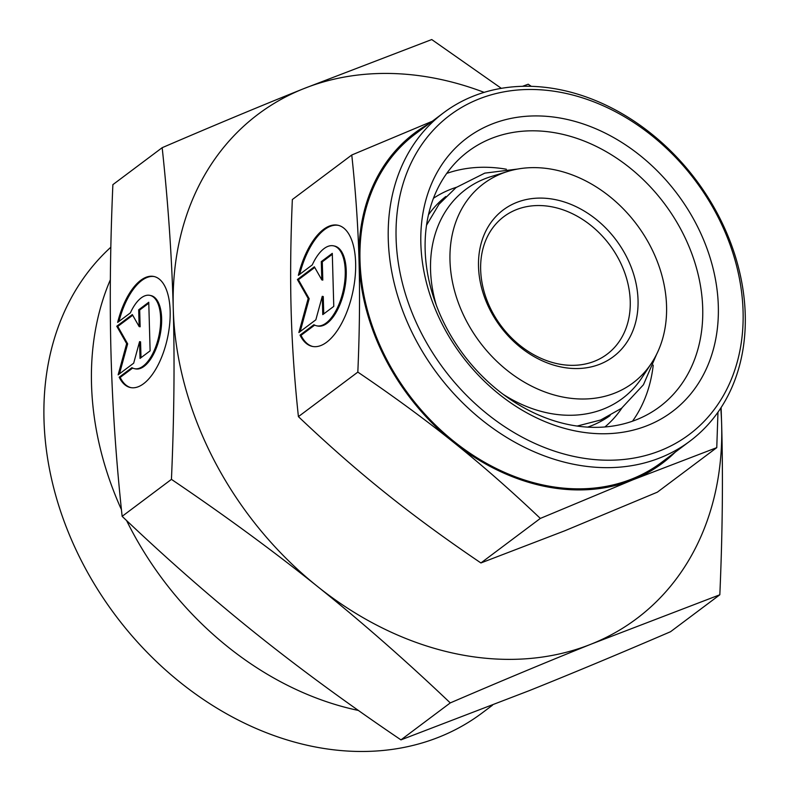 <?xml version="1.0" encoding="UTF-8"?>
<svg xmlns="http://www.w3.org/2000/svg" width="791" height="791" viewBox="0 0 791 791"><rect width="100%" height="100%" fill="white"/><g stroke="black" fill="none" stroke-linecap="round" stroke-linejoin="round"><path stroke-width="1.19" d="M561.442 396.756A124.513 98.054 -126.9 0 1 453.52 286.787A124.513 98.054 -126.9 0 1 507.703 171.459A124.513 98.054 -126.9 0 1 555.104 169.887A124.513 98.054 -126.9 0 1 651.596 248.572A124.513 98.054 -126.9 0 1 651.458 363.237A124.513 98.054 -126.9 0 1 561.442 396.756M651.458 363.237L641.887 377.742A130.614 102.85 -126.9 0 1 547.461 412.902A130.614 102.85 -126.9 0 1 503.135 394.304M436.286 305.118A130.614 102.85 -126.9 0 1 491.092 176.581L507.703 171.459M573.94 430.66A171.044 134.697 -126.9 0 1 420.852 243.549A171.044 134.697 -126.9 0 1 565.229 119.026A171.044 134.697 -126.9 0 1 718.317 306.147A171.044 134.697 -126.9 0 1 573.94 430.66M567.987 424.451A159.574 125.67 -126.9 0 1 435.792 303.803A159.574 125.67 -126.9 0 1 468.213 151.397A159.574 125.67 -126.9 0 1 559.87 133.709A159.574 125.67 -126.9 0 1 692.066 254.356A159.574 125.67 -126.9 0 1 659.645 406.772A159.574 125.67 -126.9 0 1 567.987 424.451M446.737 173.407A159.574 125.67 -126.9 0 1 506.369 169.225M621.884 408.037A143.042 112.638 -126.9 0 1 604.897 426.972M610.098 415.601A136.942 107.843 -126.9 0 1 587.634 427.13M531.305 86.328L528.2 84.222L522.525 86.308M543.733 486.168A206.392 162.531 -126.9 0 1 453.302 442.1C481.66 464.801 510.67 490.242 540.332 518.421L632.77 479.86A206.392 162.531 -126.9 0 1 543.733 486.168M675.277 452.116A206.392 162.531 -126.9 0 1 632.77 479.86L716.765 447.637L657.351 492.17L564.912 530.731L480.918 562.955C445.58 539.027 413.762 515.692 385.444 492.961C357.087 470.259 328.077 444.819 298.415 416.639C294.499 380.105 292.077 344.975 291.157 311.249C290.198 277.562 290.594 240.326 292.344 199.54L351.768 155.006C355.683 191.531 358.096 226.661 359.015 260.387A206.392 162.531 -126.9 0 1 429.068 123.673M720.769 408.057A315.312 248.315 -126.9 0 1 721.639 424.095A315.312 248.315 -126.9 0 1 591.49 644.003L719.83 594.773L670.521 631.732C618.957 653.91 571.883 673.546 529.288 690.632L400.958 739.872C347.783 703.901 299.156 668.257 255.097 632.929C211.049 597.61 166.723 558.743 122.14 516.335C116.218 461.4 112.52 407.731 111.056 355.327C109.593 302.913 110.196 246.021 112.876 184.649L162.175 147.69C168.097 202.625 171.795 256.294 173.259 308.698A315.312 248.315 -126.9 0 1 303.408 88.79A315.312 248.315 -126.9 0 1 439.42 79.159A315.312 248.315 -126.9 0 1 484.122 92.359M501.326 88.335L431.738 39.55L303.408 88.79C260.812 105.875 213.738 125.512 162.175 147.69M455.468 653.643A315.312 248.315 -126.9 0 1 317.3 586.309C361.358 621.627 405.684 660.495 450.267 702.912C501.82 680.725 548.895 661.098 591.49 644.003A315.312 248.315 -126.9 0 1 455.468 653.643M574.662 456.595A199.51 157.112 -126.9 0 1 396.093 238.338A199.51 157.112 -126.9 0 1 564.507 93.101A199.51 157.112 -126.9 0 1 743.075 311.347A199.51 157.112 -126.9 0 1 574.662 456.595M571.982 463.931A205.245 161.631 -126.9 0 1 401.957 308.757A205.245 161.631 -126.9 0 1 443.652 112.737A205.245 161.631 -126.9 0 1 561.531 89.996A205.245 161.631 -126.9 0 1 731.556 245.17A205.245 161.631 -126.9 0 1 689.861 441.19A205.245 161.631 -126.9 0 1 571.982 463.931M689.861 441.19L661.592 462.379A205.245 161.631 -126.9 0 1 543.704 485.12A205.245 161.631 -126.9 0 1 373.688 329.956A205.245 161.631 -126.9 0 1 415.384 133.926L443.652 112.737M358.432 710.466A298.118 234.769 -126.9 0 1 358.353 710.447A298.118 234.769 -126.9 0 1 126.58 520.537M121.438 509.641A298.118 234.769 -126.9 0 1 110.354 279.737M492.486 705.216L482.065 713.017A298.118 234.769 -126.9 0 1 310.843 746.061A298.118 234.769 -126.9 0 1 67.799 530.899A298.118 234.769 -126.9 0 1 110.849 247.197M557.635 363.781A85.992 67.719 -126.9 0 1 486.396 298.761A85.992 67.719 -126.9 0 1 503.867 216.635A85.992 67.719 -126.9 0 1 553.265 207.104A85.992 67.719 -126.9 0 1 624.495 272.114A85.992 67.719 -126.9 0 1 607.033 354.249A85.992 67.719 -126.9 0 1 557.635 363.781M560.611 366.886A91.726 72.238 -126.9 0 1 478.515 266.537A91.726 72.238 -126.9 0 1 555.944 199.757A91.726 72.238 -126.9 0 1 638.04 300.105A91.726 72.238 -126.9 0 1 560.611 366.886M154.344 276.583A56.754 26.034 -78.1 0 0 118.957 321.433M117.661 322.402A56.754 26.034 101.9 0 1 153.85 276.474A56.754 26.034 101.9 0 1 166.654 341.623A56.754 26.034 101.9 0 1 130.466 387.55A56.754 26.034 101.9 0 1 119.184 377.208L131.919 367.667A37.464 17.184 -78.1 0 0 134.44 368.665A37.464 17.184 -78.1 0 0 158.319 338.41A37.464 17.184 -78.1 0 0 152.406 296.358A37.464 17.184 -78.1 0 0 149.875 295.359A37.464 17.184 -78.1 0 0 130.386 312.86L117.661 322.402M149.875 295.359L150.873 295.567A37.464 17.184 101.9 0 1 153.395 296.566A37.464 17.184 101.9 0 1 159.307 338.617A37.464 17.184 101.9 0 1 135.439 368.873L134.44 368.665M338.33 225.346A61.916 28.397 -78.1 0 0 299.651 274.368M298.355 275.337A61.916 28.397 101.9 0 1 337.836 225.227A61.916 28.397 101.9 0 1 351.817 296.309A61.916 28.397 101.9 0 1 312.336 346.409A61.916 28.397 101.9 0 1 300.026 335.127L313.918 324.715A40.865 18.747 -78.1 0 0 316.677 325.813A40.865 18.747 -78.1 0 0 342.711 292.799A40.865 18.747 -78.1 0 0 336.264 246.921A40.865 18.747 -78.1 0 0 333.505 245.833A40.865 18.747 -78.1 0 0 312.247 264.926L298.355 275.337M333.505 245.833L334.504 246.041A40.865 18.747 101.9 0 1 337.263 247.138A40.865 18.747 101.9 0 1 343.709 293.006A40.865 18.747 101.9 0 1 317.666 326.021L316.677 325.813M297.396 279.51L314.363 266.794L321.808 279.895L321.294 261.603L332.289 253.357L333.772 306.384L322.777 314.62L322.263 296.328L315.836 319.821L298.879 332.536L308.183 298.494L297.396 279.51L298.395 279.727L309.182 298.701L300.204 331.538M308.183 298.494L309.182 298.701M322.263 296.328L323.262 296.536L323.746 313.889M332.309 254.297L322.293 261.811L322.807 280.103L321.808 279.895M321.294 261.603L322.293 261.811M314.739 267.467L298.395 279.727M314.66 325.121L301.025 335.335A61.916 28.397 -78.1 0 0 312.84 346.507M300.026 335.127L301.025 335.335M116.771 326.228L132.324 314.571L139.147 326.574L138.682 309.805L148.757 302.251L150.112 350.858L140.037 358.412L139.572 341.643L133.679 363.178L118.136 374.835L126.659 343.63L116.771 326.228L117.77 326.436L127.658 343.838L119.461 373.836M126.659 343.63L127.658 343.838M139.572 341.643L140.571 341.85L141.006 357.68M148.787 303.19L139.681 310.023L140.145 326.792L139.147 326.574M138.682 309.805L139.681 310.023M132.7 315.243L117.77 326.436M132.661 368.062L120.183 377.416A56.754 26.034 -78.1 0 0 130.97 387.649M119.184 377.208L120.183 377.416M317.3 586.309A315.312 248.315 -126.9 0 1 173.259 308.698C174.722 361.111 174.119 418.004 171.439 479.366C224.624 515.337 273.241 550.991 317.3 586.309M453.302 442.1A206.392 162.531 -126.9 0 1 359.015 260.387C359.984 294.084 359.589 331.32 357.829 372.106C393.157 396.034 424.985 419.359 453.302 442.1M719.83 594.773C722.499 533.401 723.103 476.508 721.639 424.095L721.105 407.543M171.439 479.366L122.14 516.335M450.267 702.912L400.958 739.872M716.765 447.637L717.971 412.19M432.291 121.25L351.768 155.006M298.415 416.639L357.829 372.106M480.918 562.955L540.332 518.421M428.475 214.806A136.942 107.843 -126.9 0 1 445.827 196.484M433.468 198.274A143.042 112.638 -126.9 0 1 456.407 187.289M653.228 365.145A159.574 125.67 -126.9 0 1 632.493 421.207M426.557 225.178L438.985 204.276L456.031 187.566L484.784 173.13L517.769 169.027M577.143 426.062L600.685 419.991L621.508 408.324L643.429 384.772L656.619 354.259"/></g></svg>
